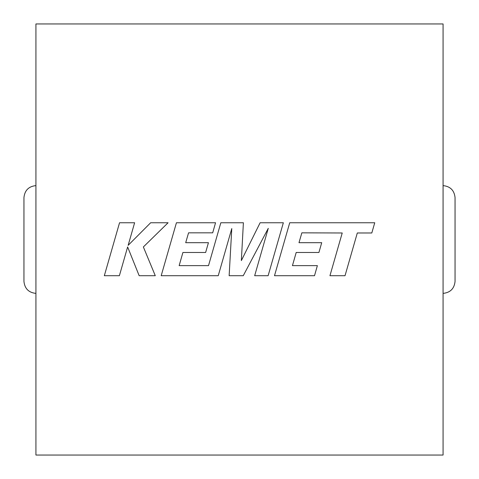 <?xml version="1.0" encoding="UTF-8"?>
<svg xmlns="http://www.w3.org/2000/svg" width="479" height="479" viewBox="0 0 479 479"><rect width="100%" height="100%" fill="white"/><g stroke="black" fill="none" stroke-linecap="round" stroke-linejoin="round"><path stroke-width="0.72" d="M35.925 455.05L35.925 23.95L443.075 23.95L443.075 455.05L35.925 455.05M23.95 281.413C24.71 288.633 28.704 292.627 35.925 293.387C28.704 292.627 24.71 288.633 23.95 281.413L23.95 197.588C24.71 190.367 28.704 186.373 35.925 185.613C28.704 186.373 24.71 190.367 23.95 197.588M455.05 197.588C454.29 190.367 450.296 186.373 443.075 185.613C450.296 186.373 454.29 190.367 455.05 197.588L455.05 281.413C454.29 288.633 450.296 292.627 443.075 293.387C450.296 292.627 454.29 288.633 455.05 281.413M301.854 232.836L342.228 232.98L329.941 275.712L345.024 275.712L357.31 232.98L371.806 232.98L374.746 222.753L289.729 222.753L274.497 275.712L314.511 275.712L317.367 265.635L292.441 265.635L296.196 252.475L318.918 252.475L321.714 242.685L298.992 242.685L301.854 232.836M283.346 222.753L260.121 222.753L241.356 260.588L243.392 222.753L220.837 222.753L208.515 265.635L179.152 265.635L182.906 252.475L205.635 252.475L208.431 242.685L185.696 242.685L188.564 232.836L212.694 232.836L215.556 222.753L176.434 222.753L161.189 275.712L218.244 275.712L231.782 228.561L229.142 275.712L243.26 275.712L268.27 228.339L254.666 275.712L268.12 275.712L283.346 222.753M119.546 222.753L104.326 275.712L119.385 275.712L127.63 246.954L139.167 275.712L155.286 275.712L143.365 246.954L168.087 222.753L150.657 222.753L128.15 245.338L134.623 222.753L119.546 222.753"/></g></svg>
